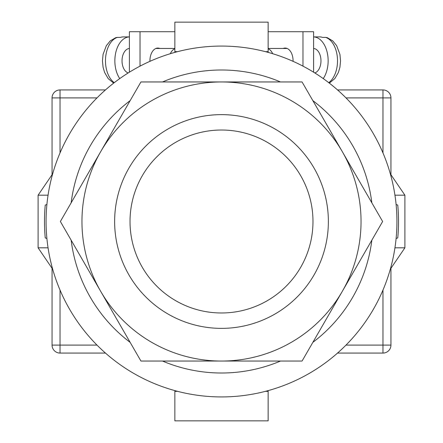 <?xml version="1.0" encoding="UTF-8"?>
<svg xmlns="http://www.w3.org/2000/svg" width="443" height="443" viewBox="0 0 443 443"><rect width="100%" height="100%" fill="white"/><g stroke="black" fill="none" stroke-linecap="round" stroke-linejoin="round"><path stroke-width="0.66" d="M221.5 396.928A175.428 175.428 0 0 0 396.928 221.5A175.428 175.428 0 0 0 221.5 46.072A175.428 175.428 0 0 0 46.072 221.5A175.428 175.428 0 0 0 221.5 396.928M46.897 238.5L45.241 237.919A177.023 177.023 0 0 1 45.241 205.081L46.897 204.5M396.103 204.5L397.759 205.081A177.023 177.023 0 0 1 397.759 237.919L396.103 238.5M162.498 361.045A151.506 151.506 0 0 0 280.502 361.045M312.847 342.373A151.506 151.506 0 0 0 371.849 240.172M371.849 202.828A151.506 151.506 0 0 0 312.847 100.627M280.502 81.955A151.506 151.506 0 0 0 162.498 81.955M130.153 100.627A151.506 151.506 0 0 0 71.151 202.828M71.151 240.172A151.506 151.506 0 0 0 130.153 342.373M390.316 269.206L404.902 247.814L394.946 247.814M394.946 195.186L404.902 195.186L404.902 247.814M390.316 173.794L404.902 195.186M52.684 173.794L38.098 195.186L38.098 247.814L48.054 247.814M48.054 195.186L38.098 195.186M52.684 269.206L38.098 247.814M174.852 390.61L174.852 391.346L177.599 391.346M268.148 390.61L268.148 391.346L265.401 391.346M268.148 391.346L268.148 420.85L174.852 420.85L174.852 391.346M174.852 52.39L174.852 22.15L268.148 22.15L268.148 51.654L265.401 51.654M268.148 52.39L268.148 51.654M177.599 51.654L174.852 51.654M293.067 61.333A12.758 7.913 -90 0 0 293.072 60.824A12.758 7.913 -90 0 0 285.159 48.065A12.758 7.913 -90 0 0 283.193 48.464M268.148 31.719L302.968 31.719L302.968 66.134M302.968 31.719L313.6 31.719L313.6 72.192M314.807 72.945A12.36 7.669 -90 0 0 320.97 60.824A12.36 7.669 -90 0 0 313.6 48.475M328.739 82.664A23.922 14.84 -90 0 0 337.522 60.824A23.922 14.84 -90 0 0 325.649 37.384L322.526 37.384A23.922 14.84 90 0 0 319.558 36.902L313.6 36.902A23.922 14.84 90 0 1 328.141 60.824A23.922 14.84 90 0 1 323.24 78.588M272.661 53.697A12.36 7.669 -90 0 0 268.148 48.791M325.649 37.384L327.2 37.638L332.754 40.894L336.658 45.679L339.914 54.328L340.551 60.852L339.914 67.303L338.402 72.436L334.792 78.632L329.321 83.118M149.933 61.333A12.758 7.913 -90 0 1 149.928 60.824A12.758 7.913 -90 0 1 157.841 48.065A12.758 7.913 -90 0 1 159.807 48.464M174.852 31.719L140.032 31.719L140.032 66.134M140.032 31.719L129.4 31.719L129.4 72.192M128.193 72.945A12.36 7.669 -90 0 1 122.03 60.824A12.36 7.669 -90 0 1 129.4 48.475M170.339 53.697A12.36 7.669 -90 0 1 174.852 48.791M114.261 82.664A23.922 14.84 -90 0 1 105.478 60.824A23.922 14.84 -90 0 1 117.351 37.384L120.474 37.384A23.922 14.84 90 0 1 123.442 36.902L129.4 36.902A23.922 14.84 90 0 0 114.859 60.824A23.922 14.84 90 0 0 119.76 78.588M117.351 37.384L115.8 37.638L110.246 40.894L106.342 45.679L103.086 54.328L102.449 60.852L103.086 67.303L104.598 72.436L108.208 78.632L113.679 83.118M105.467 353.071L60.026 353.071A7.974 7.974 0 0 1 52.052 345.097L52.052 268.281M52.052 174.719L52.052 97.903L60.026 97.903L60.026 152.935M382.974 152.935L382.974 97.903L390.947 97.903L390.947 174.719M390.947 268.281L390.947 345.097A7.974 7.974 0 0 1 382.974 353.071L337.533 353.071M97.006 97.903L60.026 97.903L60.026 89.929A7.974 7.974 0 0 0 52.052 97.903A7.974 7.974 0 0 1 60.026 89.929L105.467 89.929M337.533 89.929L382.974 89.929A7.974 7.974 0 0 1 390.947 97.903A7.974 7.974 0 0 0 382.974 89.929L382.974 97.903L345.994 97.903M221.5 361.045L302.065 361.045L382.63 221.5L302.065 81.955L140.935 81.955L60.37 221.5L140.935 361.045L221.5 361.045M361.045 221.5A139.545 139.545 0 0 1 221.5 361.045A139.545 139.545 0 0 1 81.955 221.5A139.545 139.545 0 0 1 221.5 81.955A139.545 139.545 0 0 1 361.045 221.5M60.026 290.065L60.026 345.097L97.006 345.097M345.994 345.097L382.974 345.097L382.974 290.065M382.974 353.071A7.974 7.974 0 0 0 390.947 345.097L382.974 345.097L382.974 353.071M60.026 353.071L60.026 345.097L52.052 345.097A7.974 7.974 0 0 0 60.026 353.071M130.02 221.5A91.479 91.479 0 0 0 221.5 312.98A91.479 91.479 0 0 0 312.98 221.5A91.479 91.479 0 0 0 221.5 130.02A91.479 91.479 0 0 0 130.02 221.5M328.368 221.5A106.868 106.868 0 0 1 221.5 328.368A106.868 106.868 0 0 1 114.632 221.5A106.868 106.868 0 0 1 221.5 114.632A106.868 106.868 0 0 1 328.368 221.5M287.125 48.464L268.148 48.464M155.875 48.464L174.852 48.464"/></g></svg>
